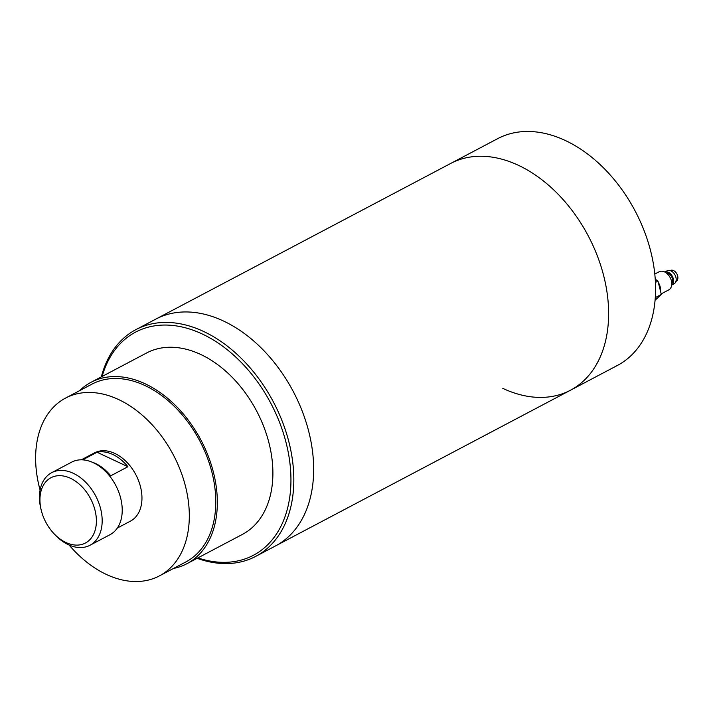 <?xml version="1.0" encoding="UTF-8"?>
<svg xmlns="http://www.w3.org/2000/svg" width="713" height="713" viewBox="0 0 713 713"><rect width="100%" height="100%" fill="white"/><g stroke="black" fill="none" stroke-linecap="round" stroke-linejoin="round"><path stroke-width="1.07" d="M101.335 376.874A128.233 87.779 62.2 0 1 135.942 329.602A128.233 87.779 62.2 0 1 203.606 331.474A128.233 87.779 62.2 0 1 289.781 445.598A128.233 87.779 62.2 0 1 255.664 556.407L275.503 545.935A128.233 87.779 -117.8 0 0 309.62 435.126A128.233 87.779 -117.8 0 0 223.445 320.993A128.233 87.779 -117.8 0 0 155.782 319.13L497.692 138.643A128.233 87.779 -117.8 0 1 565.356 140.514A128.233 87.779 -117.8 0 1 651.53 254.639A128.233 87.779 -117.8 0 1 617.413 365.448L570.462 390.234A128.233 87.779 -117.8 0 0 604.579 279.425A128.233 87.779 -117.8 0 0 518.396 165.3A128.233 87.779 -117.8 0 0 450.741 163.429A128.233 87.779 -117.8 0 1 518.396 165.3A128.233 87.779 -117.8 0 1 604.579 279.425A128.233 87.779 -117.8 0 1 570.462 390.234A128.233 87.779 -117.8 0 1 502.799 388.371M41.247 510.241L40.899 508.824A41.033 28.092 62.2 0 1 51.657 472.692L71.71 462.113A41.033 28.092 62.2 0 1 93.358 462.71A41.033 28.092 62.2 0 1 120.934 499.234A41.033 28.092 62.2 0 1 110.016 534.688L89.963 545.276A41.033 28.092 62.2 0 1 68.314 544.679A41.033 28.092 62.2 0 1 54.063 533.77L53.092 532.691A36.933 25.285 62.2 0 1 41.247 510.241A36.933 25.285 62.2 0 1 70.409 478.263A36.933 25.285 62.2 0 1 96.308 523.574A36.933 25.285 62.2 0 1 65.917 542.504A36.933 25.285 62.2 0 1 53.092 532.691M81.327 459.814L94.464 452.88A38.573 26.408 62.2 0 1 114.82 453.441A38.573 26.408 62.2 0 1 140.746 487.772A38.573 26.408 62.2 0 1 130.479 521.105L117.342 528.039M92.164 462.176A38.573 26.408 62.2 0 1 95.64 463.566A38.573 26.408 62.2 0 1 110.729 475.803L127.921 466.721A38.573 26.408 -117.8 0 0 112.832 454.493A38.573 26.408 -117.8 0 0 97.057 452.247L82.646 459.858M51.657 472.692A41.033 28.092 62.2 0 1 73.305 473.298A41.033 28.092 62.2 0 1 100.881 509.813A41.033 28.092 62.2 0 1 89.963 545.276M40.08 490.054A100.533 68.822 62.2 0 1 65.543 398.086A100.533 68.822 62.2 0 1 118.59 399.547A100.533 68.822 62.2 0 1 186.146 489.029A100.533 68.822 62.2 0 1 159.409 575.899A100.533 68.822 62.2 0 1 106.362 574.437A100.533 68.822 62.2 0 1 69.108 545.035M65.543 398.086L91.995 384.12A100.533 68.822 62.2 0 1 145.042 385.581A100.533 68.822 62.2 0 1 212.608 475.063A100.533 68.822 62.2 0 1 185.861 561.933L159.409 575.899M79.633 390.644A102.583 70.222 62.2 0 1 91.041 382.302A102.583 70.222 62.2 0 1 145.167 383.799A102.583 70.222 62.2 0 1 214.105 475.099A102.583 70.222 62.2 0 1 186.815 563.751A102.583 70.222 62.2 0 1 173.5 568.457M91.041 382.302L146.593 352.98A102.583 70.222 62.2 0 1 200.718 354.477A102.583 70.222 62.2 0 1 269.657 445.777A102.583 70.222 62.2 0 1 242.367 534.429L186.815 563.751M197.893 557.905A126.183 86.38 -117.8 0 0 290.922 482.407A126.183 86.38 -117.8 0 0 202.153 333.951A126.183 86.38 -117.8 0 0 102.111 376.455M255.664 556.407A128.233 87.779 62.2 0 1 197.118 558.315M570.462 390.234L275.503 545.935A128.233 87.779 -117.8 0 0 309.62 435.126A128.233 87.779 -117.8 0 0 223.445 320.993A128.233 87.779 -117.8 0 0 155.782 319.13L135.942 329.602M97.057 452.247L127.921 466.721M670.14 270.592L670.318 270.494A6.159 4.216 62.2 0 1 671.735 270.156A6.159 4.216 62.2 0 1 677.35 274.933A6.159 4.216 62.2 0 1 676.058 281.385L675.888 281.475M664.792 272.018L667.092 270.806A7.388 5.053 62.2 0 1 668.803 270.396A7.388 5.053 62.2 0 1 675.541 276.127A7.388 5.053 62.2 0 1 673.99 283.872L671.691 285.084A7.388 5.053 62.2 0 0 672.787 277.25A7.388 5.053 62.2 0 0 666.156 271.787A7.388 5.053 62.2 0 0 664.819 272.036M666.281 272.954A6.159 4.216 62.2 0 1 666.45 272.945A6.159 4.216 62.2 0 1 671.673 276.867A6.159 4.216 62.2 0 1 671.762 283.328M654.801 274.05L659.142 271.76A10.258 7.023 62.2 0 1 661.512 271.181A10.258 7.023 62.2 0 1 670.871 279.148A10.258 7.023 62.2 0 1 668.714 289.906L661.183 293.881M655.238 279.033A10.258 7.023 62.2 0 1 656.486 280.156M658.34 282.517A10.258 7.023 62.2 0 1 660.452 290.957M659.302 286.368A9.233 6.319 62.2 0 1 659.489 287.107M655.265 279.389L657.983 281.091L655.434 282.437M657.983 281.091L661.325 294.46L655.292 297.642M661.325 294.46L655.087 300.226"/></g></svg>
